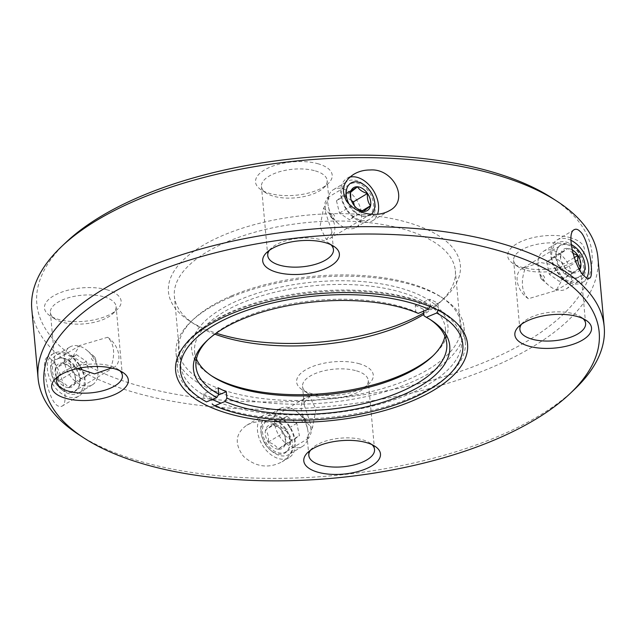 <?xml version="1.0" encoding="UTF-8"?>
<svg xmlns="http://www.w3.org/2000/svg" width="636" height="636" viewBox="0 0 636 636"><rect width="100%" height="100%" fill="white"/><g stroke="black" fill="none" stroke-linecap="round" stroke-linejoin="round"><path stroke-width="0.48" stroke-dasharray="3.18 2.39" d="M423.719 312.968A146.566 63.791 174.8 0 0 444.977 297.64A146.566 63.791 174.8 0 0 408.177 222.576A146.566 63.791 174.8 0 0 219.301 236.982A146.566 63.791 174.8 0 0 189.433 320.894A146.566 63.791 174.8 0 0 216.216 333.177M552.088 198.042A278.727 121.309 -5.2 0 1 495.277 357.623A278.727 121.309 -5.2 0 1 136.096 385.026A278.727 121.309 -5.2 0 1 66.104 242.268M570.643 237.792A38.494 16.751 174.8 0 0 521.043 241.577A38.494 16.751 174.8 0 0 513.196 263.614A38.494 16.751 174.8 0 0 547.54 269.179A38.494 16.751 174.8 0 0 580.31 257.508A38.494 16.751 174.8 0 0 570.643 237.792M359.579 363.824A38.494 16.751 174.8 0 0 309.971 367.608A38.494 16.751 174.8 0 0 302.132 389.645A38.494 16.751 174.8 0 0 336.468 395.21A38.494 16.751 174.8 0 0 369.246 383.532A38.494 16.751 174.8 0 0 359.579 363.824M107.428 289.913A38.494 16.751 174.8 0 0 57.828 293.697A38.494 16.751 174.8 0 0 49.982 315.734A38.494 16.751 174.8 0 0 84.318 321.299A38.494 16.751 174.8 0 0 117.096 309.629A38.494 16.751 174.8 0 0 107.428 289.913M318.493 163.889A38.494 16.751 174.8 0 0 268.893 167.673A38.494 16.751 174.8 0 0 261.046 189.711A38.494 16.751 174.8 0 0 295.39 195.276A38.494 16.751 174.8 0 0 328.16 183.605A38.494 16.751 174.8 0 0 318.493 163.889M214.857 334.154A141.065 61.398 -5.2 0 1 194.568 324.241A141.065 61.398 -5.2 0 1 174.375 296.273A141.065 61.398 -5.2 0 1 252.858 232.768A141.065 61.398 -5.2 0 1 405.108 229.604A141.065 61.398 -5.2 0 1 455.344 270.705A141.065 61.398 -5.2 0 1 440.525 301.854A141.065 61.398 -5.2 0 1 423.846 314.375M597.92 257.731A284.228 123.702 -5.2 0 1 439.786 385.686A284.228 123.702 -5.2 0 1 133.027 392.054A284.228 123.702 -5.2 0 1 31.8 309.247M567.574 244.828A32.992 14.358 -5.2 0 1 579.324 254.44A32.992 14.358 -5.2 0 1 575.858 261.722A32.992 14.358 -5.2 0 1 547.771 271.731A32.992 14.358 -5.2 0 1 518.332 266.961A32.992 14.358 -5.2 0 1 513.61 260.418A32.992 14.358 -5.2 0 1 531.966 245.568A32.992 14.358 -5.2 0 1 567.574 244.828M356.51 370.852A32.992 14.358 -5.2 0 1 368.26 380.463A32.992 14.358 -5.2 0 1 364.794 387.745A32.992 14.358 -5.2 0 1 336.698 397.754A32.992 14.358 -5.2 0 1 307.268 392.984A32.992 14.358 -5.2 0 1 302.545 386.442A32.992 14.358 -5.2 0 1 320.902 371.591A32.992 14.358 -5.2 0 1 356.51 370.852M104.36 296.94A32.992 14.358 -5.2 0 1 116.11 306.56A32.992 14.358 -5.2 0 1 112.644 313.842A32.992 14.358 -5.2 0 1 84.548 323.843A32.992 14.358 -5.2 0 1 55.117 319.073A32.992 14.358 -5.2 0 1 50.395 312.538A32.992 14.358 -5.2 0 1 68.752 297.68A32.992 14.358 -5.2 0 1 104.36 296.94M315.424 170.917A32.992 14.358 -5.2 0 1 327.174 180.529A32.992 14.358 -5.2 0 1 323.708 187.819A32.992 14.358 -5.2 0 1 295.621 197.82A32.992 14.358 -5.2 0 1 266.182 193.05A32.992 14.358 -5.2 0 1 261.46 186.515A32.992 14.358 -5.2 0 1 279.816 171.656A32.992 14.358 -5.2 0 1 315.424 170.917M212.225 399.488A141.065 61.398 -5.2 0 1 180.656 365.295A141.065 61.398 -5.2 0 1 195.475 334.146A141.065 61.398 -5.2 0 1 411.389 298.626A141.065 61.398 -5.2 0 1 441.432 311.759A141.065 61.398 -5.2 0 1 461.625 339.727A141.065 61.398 -5.2 0 1 383.142 403.232A141.065 61.398 -5.2 0 1 230.892 406.396A141.065 61.398 -5.2 0 1 221.026 403.137M574.348 389.518A284.228 123.702 -5.2 0 1 139.308 461.084A284.228 123.702 -5.2 0 1 78.777 434.619M261.897 421.636C256.133 421.549 250.989 422.813 246.458 425.42C235.225 433.728 234.286 444.087 243.636 456.505C255.728 467.055 268.543 468.819 282.074 461.8C292.981 454.653 295.311 445.47 289.054 434.253C282.114 426.048 273.059 421.843 261.897 421.636M51.77 360.04C49.624 357.766 47.891 356.995 46.579 357.718C43.598 360.715 43.812 369.882 47.223 385.217C51.468 400.736 56.294 407.771 61.708 406.325C70.445 403.081 60.563 366.718 51.77 360.04M521.528 324.233A32.992 14.358 -5.2 0 1 523.356 322.158A32.992 14.358 -5.2 0 1 573.855 313.85A32.992 14.358 -5.2 0 1 580.883 316.927A32.992 14.358 -5.2 0 1 583.053 318.628M525.567 267.589L539.733 262.366L555.443 265.244L562.765 278.719L556.031 290.541L528.397 298.721C521.528 292.632 520.487 280.428 525.567 267.589A18.15 12.1 -120.8 0 0 521.719 268.758L560.411 245.647A18.15 12.1 -120.8 0 1 580.104 255.028A18.15 12.1 -120.8 0 1 579.014 276.811A18.15 12.1 -120.8 0 1 571.2 277.503A18.15 12.1 -120.8 0 1 556.969 262.358A18.15 12.1 -120.8 0 1 560.411 245.647M310.463 450.256A32.992 14.358 -5.2 0 1 312.292 448.181A32.992 14.358 -5.2 0 1 362.79 439.873A32.992 14.358 -5.2 0 1 369.818 442.95A32.992 14.358 -5.2 0 1 371.988 444.651M312.483 427.638L307.14 436.996L308.699 438.212L311.06 433.068L310.32 423.123L304.223 404.917L304.382 402.501L309.653 396.506L316.044 409.163L312.483 427.638A18.15 12.1 59.2 0 1 301.663 411.905A18.15 12.1 59.2 0 1 305.805 397.675L267.104 420.778A18.15 12.1 59.2 0 0 266.015 442.561A18.15 12.1 59.2 0 0 285.715 451.942A18.15 12.1 59.2 0 0 289.157 435.231A18.15 12.1 59.2 0 0 274.927 420.086A18.15 12.1 59.2 0 0 267.104 420.778M58.313 376.345A32.992 14.358 -5.2 0 1 60.142 374.278A32.992 14.358 -5.2 0 1 110.64 365.97A32.992 14.358 -5.2 0 1 117.668 369.039A32.992 14.358 -5.2 0 1 119.838 370.748M107.603 337.279A18.15 12.1 59.2 0 1 118.423 353.012A18.15 12.1 59.2 0 1 114.281 367.242A18.15 12.1 59.2 0 1 110.433 368.411C115.569 355.421 114.401 343.305 107.603 337.279L79.969 345.459L73.275 355.715L77.902 368.435M269.378 250.322A32.992 14.358 -5.2 0 1 271.206 248.255A32.992 14.358 -5.2 0 1 321.705 239.947A32.992 14.358 -5.2 0 1 328.733 243.016A32.992 14.358 -5.2 0 1 330.903 244.725M326.348 239.494L331.618 233.499L331.777 231.083L325.68 212.893L324.94 202.94L327.302 197.788L328.86 199.004L323.517 208.362L319.964 226.925L326.348 239.494A18.15 12.1 -120.8 0 0 330.195 238.325L368.896 215.222A18.15 12.1 -120.8 0 1 361.073 215.914A18.15 12.1 -120.8 0 1 346.843 200.769A18.15 12.1 -120.8 0 1 350.285 184.058A18.15 12.1 -120.8 0 1 369.985 193.439A18.15 12.1 -120.8 0 1 368.896 215.222M570.905 240.289A24.748 16.504 59.2 0 0 557.033 239.987A24.748 16.504 59.2 0 0 552.334 262.763A24.748 16.504 59.2 0 0 571.732 283.418A24.748 16.504 59.2 0 0 582.401 282.479A24.748 16.504 59.2 0 0 586.662 277.996M274.386 414.171A24.748 16.504 -120.8 0 1 293.792 434.825A24.748 16.504 -120.8 0 1 289.094 457.602A24.748 16.504 -120.8 0 1 262.239 444.818A24.748 16.504 -120.8 0 1 263.725 415.109A24.748 16.504 -120.8 0 1 274.386 414.171M349.911 177.15A24.748 16.504 59.2 0 0 346.906 178.398A24.748 16.504 59.2 0 0 342.208 201.175A24.748 16.504 59.2 0 0 361.614 221.829A24.748 16.504 59.2 0 0 372.275 220.891A24.748 16.504 59.2 0 0 377.514 214.245M64.268 352.583A24.748 16.504 -120.8 0 1 83.666 373.237A24.748 16.504 -120.8 0 1 78.967 396.013A24.748 16.504 -120.8 0 1 52.112 383.23A24.748 16.504 -120.8 0 1 53.599 353.521A24.748 16.504 -120.8 0 1 64.268 352.583M528.397 298.721A18.15 12.1 -120.8 0 1 517.577 282.988A18.15 12.1 -120.8 0 1 521.719 268.758M309.653 396.506A18.15 12.1 59.2 0 0 305.805 397.675M64.8 358.497A18.15 12.1 59.2 0 0 56.986 359.189A18.15 12.1 59.2 0 0 55.896 380.972A18.15 12.1 59.2 0 0 75.589 390.353A18.15 12.1 59.2 0 0 79.031 373.642A18.15 12.1 59.2 0 0 64.8 358.497M323.517 208.362A18.15 12.1 -120.8 0 1 334.337 224.095A18.15 12.1 -120.8 0 1 330.195 238.325M211.383 375.725A128.671 56 -5.2 0 1 210.071 374.89A128.671 56 -5.2 0 1 246.848 296.885A128.671 56 -5.2 0 1 420.627 295.573A128.671 56 -5.2 0 1 434.42 354.475A128.671 56 -5.2 0 1 433.283 355.532M232.466 295.462A141.812 61.716 174.8 0 0 193.463 319.256A141.812 61.716 174.8 0 0 325.386 399.185A141.812 61.716 174.8 0 0 440.716 296.758A141.812 61.716 174.8 0 0 232.466 295.462M196.445 358.887A125.92 54.807 -5.2 0 1 194.616 351.597A125.92 54.807 -5.2 0 1 276.652 291.781A125.92 54.807 -5.2 0 1 418.703 298.944A125.92 54.807 -5.2 0 1 445.423 328.772A125.92 54.807 -5.2 0 1 444.938 336.277M230.995 297.107A144.555 62.916 -5.2 0 1 443.284 298.427A144.555 62.916 -5.2 0 1 463.986 327.087A144.555 62.916 -5.2 0 1 369.802 395.759A144.555 62.916 -5.2 0 1 206.732 387.539A144.555 62.916 -5.2 0 1 176.053 353.29A144.555 62.916 -5.2 0 1 191.237 321.363A144.555 62.916 -5.2 0 1 230.995 297.107M208.099 339.632A125.92 54.807 -5.2 0 1 209.188 338.583A125.92 54.807 -5.2 0 1 415.849 311.823L418.226 313.389M218.172 387.793L203.552 393.899L204.14 400.306A144.555 62.916 -5.2 0 1 198.098 396.737A144.555 62.916 -5.2 0 1 177.404 368.077A144.555 62.916 -5.2 0 1 268.503 300.144A144.555 62.916 -5.2 0 1 430.469 305.709L429.88 299.302L415.26 305.415L415.849 311.823M415.26 305.415A125.92 54.807 -5.2 0 1 423.393 309.35L429.96 306.6M423.552 311.163L423.393 309.35M423.974 315.758A125.92 54.807 -5.2 0 1 428.743 318.604A125.92 54.807 -5.2 0 1 430 319.439M203.552 393.899A144.555 62.916 174.8 0 0 207.495 395.918A144.555 62.916 174.8 0 0 211.677 397.834L218.243 395.091M430.031 306.568L438.013 303.237A144.555 62.916 174.8 0 0 429.88 299.302M438.013 303.237L438.594 309.645A144.555 62.916 -5.2 0 1 465.329 341.874A144.555 62.916 -5.2 0 1 450.145 373.801A144.555 62.916 -5.2 0 1 212.265 404.242L211.677 397.834M204.14 400.306L206.517 401.873M429.984 306.552L430.469 305.709M438.594 309.645L438.212 310.312M542.89 278.687A21.998 14.668 59.2 0 0 548.582 285.27A21.998 14.668 59.2 0 0 566.104 289.006A21.998 14.668 59.2 0 0 567.423 262.596A21.998 14.668 59.2 0 0 543.557 251.236A21.998 14.668 59.2 0 0 538.533 268.432A21.998 14.668 59.2 0 0 542.89 278.687M556.611 270.499A21.998 14.668 -120.8 0 1 557.271 243.039A21.998 14.668 -120.8 0 1 574.801 246.776A21.998 14.668 -120.8 0 1 580.493 253.359A21.998 14.668 -120.8 0 1 584.85 263.614A21.998 14.668 -120.8 0 1 579.825 280.81A21.998 14.668 -120.8 0 1 556.611 270.499M582.83 274.323A18.698 12.466 -120.8 0 1 557.963 263.002A18.698 12.466 -120.8 0 1 571.184 244.669M541.029 278.544A2.751 1.836 59.2 0 0 541.737 279.363A2.751 1.836 59.2 0 0 544.607 278.719A2.751 1.836 59.2 0 0 542.405 275.038A2.751 1.836 59.2 0 0 540.481 277.256A2.751 1.836 59.2 0 0 541.029 278.544M572.026 249.765A13.332 8.896 59.2 0 0 567.996 248.39A13.332 8.896 59.2 0 0 560.761 253.589A13.332 8.896 59.2 0 0 560.777 259.647A13.332 8.896 59.2 0 0 563.424 265.864A13.332 8.896 59.2 0 0 566.875 269.855A13.332 8.896 59.2 0 0 573.322 272.939A13.332 8.896 59.2 0 0 579.754 269.759M572.893 253.319L567.996 248.39L560.761 253.589L560.777 259.647M580.565 267.748L573.322 272.939L566.271 269.33L563.424 265.864L560.96 260.466M574.236 257.66L563.83 263.868L553.924 256.793L567.996 248.39M579.102 268.615L566.493 276.143L563.83 263.868M553.924 256.793L546.69 261.992L560.761 253.589M546.69 261.992L549.353 274.267L559.251 281.343L566.493 276.143M573.322 272.939L559.251 281.343M549.353 274.267L563.424 265.864M333.224 217.782A21.998 14.668 59.2 0 0 338.455 223.681A21.998 14.668 59.2 0 0 355.985 227.418A21.998 14.668 59.2 0 0 357.305 201.008A21.998 14.668 59.2 0 0 333.431 189.647A21.998 14.668 59.2 0 0 328.407 206.843A21.998 14.668 59.2 0 0 333.224 217.782M346.938 209.594A21.998 14.668 -120.8 0 1 347.153 181.451A21.998 14.668 -120.8 0 1 364.674 185.187A21.998 14.668 -120.8 0 1 369.914 191.078A21.998 14.668 -120.8 0 1 374.723 202.025A21.998 14.668 -120.8 0 1 369.699 219.221A21.998 14.668 -120.8 0 1 346.938 209.594M371.352 214.237A18.698 12.466 -120.8 0 1 349.275 204.498M330.959 217.035A2.751 1.836 59.2 0 0 331.61 217.774A2.751 1.836 59.2 0 0 334.48 217.13A2.751 1.836 59.2 0 0 332.286 213.45A2.751 1.836 59.2 0 0 330.354 215.668A2.751 1.836 59.2 0 0 330.959 217.035M356.748 208.258L353.576 204.689L350.651 198.05M351.382 200.499L343.432 195.173L346.175 193.535M361.971 210.882L356.462 214.173L354.395 205.802M343.432 195.173L336.468 200.785L350.539 192.382M336.468 200.785L339.505 213.092L349.498 219.786L356.462 214.173M363.569 211.383L349.498 219.786M339.505 213.092L353.576 204.689M303.237 418.901A21.998 14.668 -120.8 0 1 307.593 429.157A21.998 14.668 -120.8 0 1 302.569 446.353A21.998 14.668 -120.8 0 1 278.695 434.992A21.998 14.668 -120.8 0 1 280.015 408.582A21.998 14.668 -120.8 0 1 297.545 412.319A21.998 14.668 -120.8 0 1 303.237 418.901M289.515 427.09A21.998 14.668 59.2 0 0 266.301 416.779A21.998 14.668 59.2 0 0 261.277 433.975A21.998 14.668 59.2 0 0 265.633 444.238A21.998 14.668 59.2 0 0 271.326 450.813A21.998 14.668 59.2 0 0 288.847 454.549A21.998 14.668 59.2 0 0 289.515 427.09M265.315 444.206A18.698 12.466 59.2 0 0 270.157 449.803A18.698 12.466 59.2 0 0 289.642 445.423A18.698 12.466 59.2 0 0 274.712 420.412A18.698 12.466 59.2 0 0 261.611 435.493A18.698 12.466 59.2 0 0 265.315 444.206M305.097 419.045A2.751 1.836 -120.8 0 1 305.646 420.332A2.751 1.836 -120.8 0 1 303.714 422.55A2.751 1.836 -120.8 0 1 301.52 418.87A2.751 1.836 -120.8 0 1 304.39 418.226A2.751 1.836 -120.8 0 1 305.097 419.045M278.131 449.199A13.332 8.896 -120.8 0 1 268.225 442.115A13.332 8.896 -120.8 0 1 265.562 429.841A13.332 8.896 -120.8 0 1 272.804 424.649A13.332 8.896 -120.8 0 1 279.252 427.742A13.332 8.896 -120.8 0 1 282.702 431.725A13.332 8.896 -120.8 0 1 285.349 437.95A13.332 8.896 -120.8 0 1 285.365 444A13.332 8.896 -120.8 0 1 278.131 449.199L285.365 444L285.166 437.123L282.702 431.725L279.856 428.259L272.804 424.649L265.562 429.841C267.947 433.084 268.829 437.171 268.225 442.115C272.987 443.57 276.286 445.931 278.131 449.199L292.194 440.796L282.297 433.72L279.633 421.445L265.562 429.841M268.225 442.115L282.297 433.72M279.633 421.445L286.876 416.246L272.804 424.649M286.876 416.246L296.774 423.322L299.437 435.596L292.194 440.796M285.365 444L299.437 435.596M296.774 423.322L282.702 431.725M92.657 356.629A21.998 14.668 -120.8 0 1 97.467 367.568A21.998 14.668 -120.8 0 1 92.443 384.764A21.998 14.668 -120.8 0 1 68.577 373.404A21.998 14.668 -120.8 0 1 69.896 346.994A21.998 14.668 -120.8 0 1 87.418 350.73A21.998 14.668 -120.8 0 1 92.657 356.629M78.936 364.818A21.998 14.668 59.2 0 0 56.175 355.19A21.998 14.668 59.2 0 0 51.15 372.386A21.998 14.668 59.2 0 0 55.968 383.325A21.998 14.668 59.2 0 0 61.199 389.224A21.998 14.668 59.2 0 0 78.729 392.961A21.998 14.668 59.2 0 0 78.936 364.818M55.578 383.198A18.698 12.466 59.2 0 0 60.03 388.214A18.698 12.466 59.2 0 0 79.516 383.834A18.698 12.466 59.2 0 0 64.586 358.823A18.698 12.466 59.2 0 0 51.484 373.896A18.698 12.466 59.2 0 0 55.578 383.198M94.915 357.376A2.751 1.836 -120.8 0 1 95.519 358.744A2.751 1.836 -120.8 0 1 93.595 360.962A2.751 1.836 -120.8 0 1 91.393 357.281A2.751 1.836 -120.8 0 1 94.263 356.637A2.751 1.836 -120.8 0 1 94.915 357.376M68.37 387.642A13.332 8.896 -120.8 0 1 58.377 380.948A13.332 8.896 -120.8 0 1 55.348 368.642A13.332 8.896 -120.8 0 1 62.304 363.029A13.332 8.896 -120.8 0 1 69.125 366.145A13.332 8.896 -120.8 0 1 72.305 369.723A13.332 8.896 -120.8 0 1 75.223 376.353A13.332 8.896 -120.8 0 1 75.334 382.029A13.332 8.896 -120.8 0 1 68.37 387.642L75.334 382.029L75.04 375.542L72.305 369.723L69.714 366.654L62.304 363.029L55.348 368.642C57.852 371.885 58.862 375.987 58.377 380.948C63.171 382.268 66.502 384.502 68.37 387.642L82.442 379.239L72.448 372.545L69.419 360.238L55.348 368.642M58.377 380.948L72.448 372.545M69.419 360.238L76.376 354.626L62.304 363.029M76.376 354.626L86.369 361.32L89.406 373.626L82.442 379.239M75.334 382.029L89.406 373.626M86.369 361.32L72.305 369.723M440.525 301.854L444.977 297.64M194.568 324.241L189.433 320.894M575.858 261.722L580.31 257.508M518.332 266.961L513.196 263.614M364.794 387.745L369.246 383.532M307.268 392.984L302.132 389.645M112.644 313.842L117.096 309.629M55.117 319.073L49.982 315.734M323.708 187.819L328.16 183.605M266.182 193.05L261.046 189.711M461.625 339.727L455.344 270.705M180.656 365.295L174.375 296.273M585.605 323.462L579.324 254.44M519.89 329.44L513.61 260.418M374.54 449.485L368.26 380.463M308.826 455.471L307.14 436.996M304.223 404.917L302.545 386.442M122.39 375.582L116.11 306.56M56.676 381.56L50.395 312.538M333.455 249.558L331.777 231.083M328.86 199.004L327.174 180.529M267.74 255.537L261.46 186.515M195.475 334.146L191.023 338.36M441.432 311.759L446.567 315.106M582.401 282.479L589.421 278.282M557.033 239.987L574.292 229.675M263.725 415.109L246.458 425.42M289.094 457.602L282.074 461.8M372.275 220.891L389.542 210.58M346.906 178.398L353.926 174.2M53.599 353.521L46.579 357.718M78.967 396.013L61.708 406.325M523.356 322.158L518.904 326.371M580.883 316.927L586.018 320.266M556.031 290.541L579.014 276.811M312.292 448.181L307.84 452.395M369.818 442.95L374.954 446.289M308.699 438.212L285.715 451.942M79.969 345.459L56.986 359.189M114.281 367.242L75.589 390.353M60.142 374.278L55.69 378.492M117.668 369.039L122.804 372.386M327.302 197.788L350.285 184.058M271.206 248.255L266.754 252.468M328.733 243.016L333.868 246.355M432.202 356.581L434.42 354.475M212.639 376.56L210.071 374.89M193.463 319.256L191.237 321.363M440.716 296.758L443.284 298.427M194.616 351.597L195.96 366.392M445.423 328.772L446.766 343.567M176.053 353.29L177.404 368.077M463.986 327.087L465.329 341.874M209.188 338.583L206.962 340.689M428.743 318.604L431.311 320.274M566.104 289.006L579.825 280.81M543.557 251.236L557.271 243.039M575.97 247.786L574.801 246.776M584.516 262.104L584.85 263.614M541.737 279.363L548.582 285.27M540.481 277.256L538.533 268.432M566.271 269.33L566.875 269.855M355.985 227.418L369.699 219.221M333.431 189.647L347.153 181.451M365.843 186.197L364.674 185.187M374.389 200.507L374.723 202.025M331.61 217.774L338.455 223.681M330.354 215.668L328.407 206.843M280.015 408.582L266.301 416.779M302.569 446.353L288.847 454.549M270.157 449.803L271.326 450.813M261.611 435.493L261.277 433.975M304.39 418.226L297.545 412.319M305.646 420.332L307.593 429.157M285.166 437.123L285.349 437.95M279.856 428.259L279.252 427.742M69.896 346.994L56.175 355.19M92.443 384.764L78.729 392.961M60.03 388.214L61.199 389.224M51.484 373.896L51.15 372.386M94.263 356.637L87.418 350.73M95.519 358.744L97.228 366.463M75.04 375.542L75.223 376.353M69.714 366.654L69.125 366.145"/><path stroke-width="0.95" d="M216.216 333.177A146.566 63.791 174.8 0 0 423.719 312.968M83.912 437.958L78.777 434.619A284.228 123.702 -5.2 0 1 38.081 378.269L31.8 309.247A284.228 123.702 -5.2 0 1 61.652 246.482L66.104 242.268A278.727 121.309 -5.2 0 1 303.412 157.744A278.727 121.309 -5.2 0 1 552.088 198.042L557.223 201.381A284.228 123.702 -5.2 0 1 597.92 257.731L604.2 326.753A284.228 123.702 -5.2 0 1 574.348 389.518L569.896 393.732A278.727 121.309 -5.2 0 1 332.588 478.256A278.727 121.309 -5.2 0 1 83.912 437.958A278.727 121.309 -5.2 0 1 140.723 278.377A278.727 121.309 -5.2 0 1 499.904 250.974A278.727 121.309 -5.2 0 1 569.896 393.732M423.846 314.375A141.065 61.398 -5.2 0 1 214.857 334.154M61.652 246.482A284.228 123.702 -5.2 0 1 303.65 160.288A284.228 123.702 -5.2 0 1 557.223 201.381M221.026 403.137A141.065 61.398 -5.2 0 1 212.225 399.488M38.081 378.269A284.228 123.702 -5.2 0 1 196.214 250.314A284.228 123.702 -5.2 0 1 502.973 243.946A284.228 123.702 -5.2 0 1 604.2 326.753M580.191 231.584C588.38 238.134 595.121 276.827 589.421 278.282C588.117 279.013 586.384 278.234 584.23 275.96C575.5 269.37 565.531 233.022 574.292 229.675C576.097 228.698 578.06 229.334 580.191 231.584M370.065 169.995C393.286 167.936 409.894 200.308 389.542 210.58C385.019 213.179 379.867 214.443 374.103 214.364C362.607 214.157 353.393 209.729 346.469 201.071C340.817 190.077 343.297 181.125 353.926 174.2C358.776 171.362 364.158 169.955 370.065 169.995M583.053 318.628A32.992 14.358 -5.2 0 1 585.605 323.462A32.992 14.358 -5.2 0 1 567.248 338.32A32.992 14.358 -5.2 0 1 531.64 339.06A32.992 14.358 -5.2 0 1 519.89 329.44A32.992 14.358 -5.2 0 1 521.528 324.233M371.988 444.651A32.992 14.358 -5.2 0 1 374.54 449.485A32.992 14.358 -5.2 0 1 356.184 464.344A32.992 14.358 -5.2 0 1 320.576 465.083A32.992 14.358 -5.2 0 1 308.826 455.471A32.992 14.358 -5.2 0 1 310.463 450.256M119.838 370.748A32.992 14.358 -5.2 0 1 122.39 375.582A32.992 14.358 -5.2 0 1 104.034 390.432A32.992 14.358 -5.2 0 1 68.426 391.172A32.992 14.358 -5.2 0 1 56.676 381.56A32.992 14.358 -5.2 0 1 58.313 376.345M77.902 368.435L94.541 373.881L110.433 368.411M330.903 244.725A32.992 14.358 -5.2 0 1 333.455 249.558A32.992 14.358 -5.2 0 1 315.098 264.409A32.992 14.358 -5.2 0 1 279.49 265.148A32.992 14.358 -5.2 0 1 267.74 255.537A32.992 14.358 -5.2 0 1 269.378 250.322M227.823 413.424A146.566 63.791 -5.2 0 1 191.023 338.36A146.566 63.791 -5.2 0 1 315.806 293.911A146.566 63.791 -5.2 0 1 446.567 315.106A146.566 63.791 -5.2 0 1 416.699 399.018A146.566 63.791 -5.2 0 1 227.823 413.424M586.662 277.996A24.748 16.504 59.2 0 0 570.905 240.289M377.514 214.245A24.748 16.504 59.2 0 0 371.686 188.073A24.748 16.504 59.2 0 0 349.911 177.15M528.572 346.087A38.494 16.751 -5.2 0 1 518.904 326.371A38.494 16.751 -5.2 0 1 551.682 314.701A38.494 16.751 -5.2 0 1 586.018 320.266A38.494 16.751 -5.2 0 1 578.172 342.303A38.494 16.751 -5.2 0 1 528.572 346.087M317.507 472.111A38.494 16.751 -5.2 0 1 307.84 452.395A38.494 16.751 -5.2 0 1 340.61 440.724A38.494 16.751 -5.2 0 1 374.954 446.289A38.494 16.751 -5.2 0 1 367.107 468.327A38.494 16.751 -5.2 0 1 317.507 472.111M65.357 398.208A38.494 16.751 -5.2 0 1 55.69 378.492A38.494 16.751 -5.2 0 1 88.46 366.821A38.494 16.751 -5.2 0 1 122.804 372.386A38.494 16.751 -5.2 0 1 114.957 394.423A38.494 16.751 -5.2 0 1 65.357 398.208M276.421 272.176A38.494 16.751 -5.2 0 1 266.754 252.468A38.494 16.751 -5.2 0 1 299.532 240.79A38.494 16.751 -5.2 0 1 333.868 246.355A38.494 16.751 -5.2 0 1 326.03 268.392A38.494 16.751 -5.2 0 1 276.421 272.176M433.283 355.532A128.671 56 -5.2 0 1 211.383 375.725M444.938 336.277A125.92 54.807 -5.2 0 1 432.202 356.581A125.92 54.807 -5.2 0 1 217.409 379.406A125.92 54.807 -5.2 0 1 212.639 376.56A125.92 54.807 -5.2 0 1 196.445 358.887M216.82 397.564A128.671 56 -5.2 0 1 206.962 340.689A128.671 56 -5.2 0 1 418.226 313.389L428.537 309.08A141.812 61.716 -5.2 0 0 238.508 313.461A141.812 61.716 -5.2 0 0 200.666 398.406A141.812 61.716 -5.2 0 0 206.517 401.873L216.82 397.564L218.76 394.201L218.172 387.793A125.92 54.807 -5.2 0 0 226.305 391.72L226.885 398.128L224.953 401.499L214.642 405.808L212.265 404.242M218.76 394.201A125.92 54.807 -5.2 0 1 195.96 366.392A125.92 54.807 -5.2 0 1 208.099 339.632M438.594 309.645L436.662 313.007L426.358 317.316L423.974 315.758L423.552 311.163M430 319.439A125.92 54.807 -5.2 0 1 446.766 343.567A125.92 54.807 -5.2 0 1 367.807 402.644A125.92 54.807 -5.2 0 1 226.885 398.128M426.358 317.316A128.671 56 -5.2 0 1 431.311 320.274A128.671 56 -5.2 0 1 397.222 397.254A128.671 56 -5.2 0 1 224.953 401.499M428.537 309.08L429.984 306.552M436.662 313.007A141.812 61.716 -5.2 0 1 447.919 375.908A141.812 61.716 -5.2 0 1 214.642 405.808M218.243 395.091L226.305 391.72M571.184 244.669A18.698 12.466 -120.8 0 1 575.97 247.786A18.698 12.466 -120.8 0 1 580.811 253.382A18.698 12.466 -120.8 0 1 584.516 262.104A18.698 12.466 -120.8 0 1 582.83 274.323M579.754 269.759A13.332 8.896 59.2 0 0 580.565 267.748A13.332 8.896 59.2 0 0 577.901 255.473A13.332 8.896 59.2 0 0 572.026 249.765M579.102 268.615L580.565 267.748C578.18 264.504 577.289 260.418 577.901 255.473L572.893 253.319M577.901 255.473L574.236 257.66M349.275 204.498A18.698 12.466 -120.8 0 1 349.005 184.623A18.698 12.466 -120.8 0 1 365.843 186.197A18.698 12.466 -120.8 0 1 370.295 191.213A18.698 12.466 -120.8 0 1 374.389 200.507A18.698 12.466 -120.8 0 1 371.352 214.237M350.754 198.488L350.539 192.382L357.504 186.769C359.372 189.91 362.711 192.144 367.497 193.463C367.012 198.424 368.021 202.526 370.534 205.77A13.332 8.896 59.2 0 0 367.497 193.463A13.332 8.896 59.2 0 0 357.504 186.769A13.332 8.896 59.2 0 0 350.539 192.382A13.332 8.896 59.2 0 0 350.651 198.05A13.332 8.896 59.2 0 0 353.576 204.689A13.332 8.896 59.2 0 0 356.748 208.258A13.332 8.896 59.2 0 0 363.569 211.383A13.332 8.896 59.2 0 0 370.534 205.77L363.569 211.383L357.83 208.974M346.175 193.535L357.504 186.769M367.497 193.463L353.425 201.866L351.382 200.499M354.395 205.802L353.425 201.866M370.534 205.77L361.971 210.882M200.666 398.406L198.098 396.737M447.919 375.908L450.145 373.801M97.228 366.463L97.467 367.568"/></g></svg>

